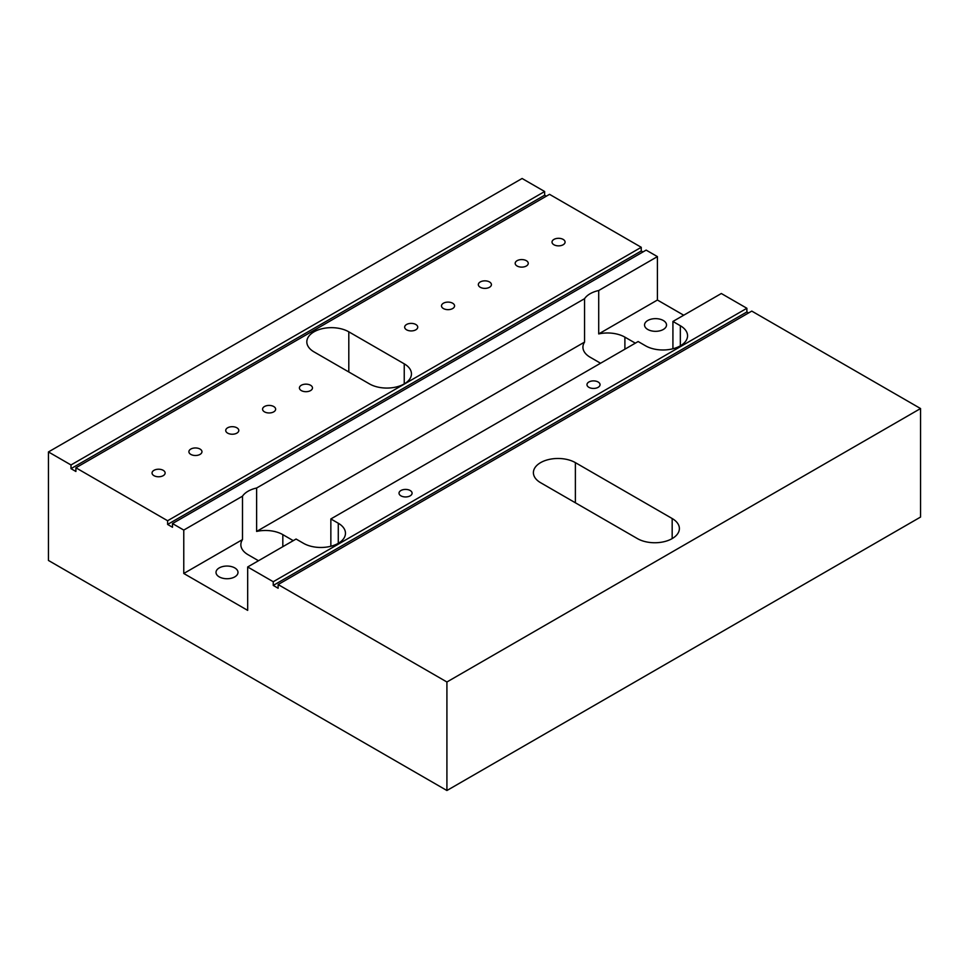 <?xml version="1.0" encoding="UTF-8"?>
<svg xmlns="http://www.w3.org/2000/svg" width="969" height="969" viewBox="0 0 969 969"><rect width="100%" height="100%" fill="white"/><g stroke="black" fill="none" stroke-linecap="round" stroke-linejoin="round"><path stroke-width="1.45" d="M48.45 451.942L71.003 464.963L544.651 191.511L522.085 178.49L48.45 451.942L48.45 560.457L446.915 790.51L920.55 517.058L920.55 408.543L751.774 311.097L278.127 584.549L446.915 681.994L920.55 408.543M575.38 462.637L672.171 518.524A24.588 14.196 180 0 1 679.378 528.553A24.588 14.196 180 0 1 664.189 541.671A24.588 14.196 180 0 1 637.396 538.594L540.605 482.707A24.588 14.196 180 0 1 533.398 472.666A24.588 14.196 180 0 1 548.575 459.56A24.588 14.196 180 0 1 575.38 462.637L575.38 502.778M153.974 470.328A6.541 3.779 180 0 1 161.096 469.505A6.541 3.779 180 0 1 165.13 472.993A6.541 3.779 180 0 1 158.589 476.772A6.541 3.779 180 0 1 152.048 472.993A6.541 3.779 180 0 1 153.974 470.328M190.808 449.059A6.541 3.779 180 0 1 197.93 448.247A6.541 3.779 180 0 1 201.964 451.724A6.541 3.779 180 0 1 195.423 455.503A6.541 3.779 180 0 1 188.894 451.724A6.541 3.779 180 0 1 190.808 449.059M227.642 427.789A6.541 3.779 180 0 1 234.764 426.978A6.541 3.779 180 0 1 238.798 430.454A6.541 3.779 180 0 1 232.269 434.233A6.541 3.779 180 0 1 225.729 430.454A6.541 3.779 180 0 1 227.642 427.789M264.489 406.52A6.541 3.779 180 0 1 271.611 405.708A6.541 3.779 180 0 1 275.644 409.197A6.541 3.779 180 0 1 269.103 412.964A6.541 3.779 180 0 1 262.575 409.197A6.541 3.779 180 0 1 264.489 406.52M301.323 385.25A6.541 3.779 180 0 1 308.445 384.439A6.541 3.779 180 0 1 312.478 387.927A6.541 3.779 180 0 1 305.95 391.694A6.541 3.779 180 0 1 299.409 387.927A6.541 3.779 180 0 1 301.323 385.25M406.58 324.482A6.541 3.779 180 0 1 413.702 323.67A6.541 3.779 180 0 1 417.736 327.159A6.541 3.779 180 0 1 411.195 330.926A6.541 3.779 180 0 1 404.667 327.159A6.541 3.779 180 0 1 406.58 324.482M443.414 303.212A6.541 3.779 180 0 1 450.537 302.401A6.541 3.779 180 0 1 454.57 305.889A6.541 3.779 180 0 1 448.041 309.656A6.541 3.779 180 0 1 441.501 305.889A6.541 3.779 180 0 1 443.414 303.212M480.249 281.955A6.541 3.779 180 0 1 487.383 281.131A6.541 3.779 180 0 1 491.416 284.62A6.541 3.779 180 0 1 484.875 288.387A6.541 3.779 180 0 1 478.335 284.62A6.541 3.779 180 0 1 480.249 281.955M517.095 260.685A6.541 3.779 180 0 1 524.217 259.862A6.541 3.779 180 0 1 528.25 263.35A6.541 3.779 180 0 1 521.71 267.117A6.541 3.779 180 0 1 515.181 263.35A6.541 3.779 180 0 1 517.095 260.685M553.929 239.416A6.541 3.779 180 0 1 561.051 238.592A6.541 3.779 180 0 1 565.084 242.08A6.541 3.779 180 0 1 558.556 245.86A6.541 3.779 180 0 1 552.015 242.08A6.541 3.779 180 0 1 553.929 239.416M71.003 464.963L71.003 468.657L75.897 471.479L75.897 467.785L549.532 194.333L641.248 247.289L641.248 250.983L642.944 251.952M75.897 467.785L167.613 520.741L641.248 247.289M348.804 331.822L404.243 363.835A24.588 14.196 180 0 1 411.45 373.864A24.588 14.196 180 0 1 396.273 386.982A24.588 14.196 180 0 1 369.468 383.906L314.029 351.892A24.588 14.196 180 0 1 306.822 341.863A24.588 14.196 180 0 1 321.999 328.745A24.588 14.196 180 0 1 348.804 331.822L348.804 371.975M282.827 546.673L282.827 534.634A24.588 14.196 0 0 0 256.628 531.424L256.628 488.013L584.561 298.682L584.561 342.093A24.588 14.196 0 0 0 582.926 347.181A24.588 14.196 0 0 0 590.133 357.21L600.562 363.242M256.628 531.424L584.561 342.093M167.613 520.741L167.613 524.435L172.494 527.257L172.494 523.563L183.771 530.079L183.771 573.478L242.492 539.588L242.492 496.176A24.588 14.196 180 0 1 256.628 488.013M183.771 530.079L242.492 496.176M219.236 567.907A10.986 6.347 180 0 1 231.216 566.538A10.986 6.347 180 0 1 237.999 572.4A10.986 6.347 180 0 1 227 578.735A10.986 6.347 180 0 1 216.014 572.4A10.986 6.347 180 0 1 219.236 567.907M258.481 560.736L248.052 554.704A24.588 14.196 0 0 1 240.857 544.675A24.588 14.196 0 0 1 242.492 539.588M183.771 573.478L247.676 610.373L247.676 566.974L296.078 539.03L303.503 543.318A24.588 14.196 180 0 0 330.296 546.395A24.588 14.196 180 0 0 345.473 533.277A24.588 14.196 180 0 0 338.278 523.236L330.853 518.948L638.147 341.536L645.572 345.824A24.588 14.196 0 0 0 672.365 348.901A24.588 14.196 0 0 0 687.554 335.783A24.588 14.196 0 0 0 680.347 325.741L672.922 321.454L672.922 348.755M282.827 534.634L293.256 540.654M330.853 546.25L330.853 518.948M635.337 343.159L624.896 337.139A24.588 14.196 0 0 0 598.709 333.917L598.709 290.518L657.418 256.615L657.418 300.027L683.726 315.216M598.709 333.917L657.418 300.027M647.764 320.497A10.986 6.347 180 0 1 659.744 319.128A10.986 6.347 180 0 1 666.527 324.99A10.986 6.347 180 0 1 655.541 331.325A10.986 6.347 180 0 1 644.542 324.99A10.986 6.347 180 0 1 647.764 320.497M672.922 321.454L721.324 293.51L746.881 308.275L746.881 311.957L748.577 312.939M446.915 681.994L446.915 790.51M247.676 566.974L273.246 581.727L273.246 585.421L278.127 588.244L278.127 584.549M400.936 490.508A6.541 3.779 180 0 1 408.058 489.696A6.541 3.779 180 0 1 412.091 493.185A6.541 3.779 180 0 1 405.563 496.952A6.541 3.779 180 0 1 399.022 493.185A6.541 3.779 180 0 1 400.936 490.508M588.886 382.004A6.541 3.779 180 0 1 596.02 381.18A6.541 3.779 180 0 1 600.053 384.669A6.541 3.779 180 0 1 593.512 388.436A6.541 3.779 180 0 1 586.972 384.669A6.541 3.779 180 0 1 588.886 382.004M273.246 581.727L746.881 308.275M598.709 290.518A24.588 14.196 0 0 0 584.561 298.682M657.418 256.615L646.141 250.111L172.494 523.563M544.651 191.511L544.651 195.205L546.334 196.174M167.613 524.435L641.248 250.983M273.246 585.421L746.881 311.957M71.003 468.657L544.651 195.205M680.347 345.824L680.347 325.741M624.896 349.179L624.896 337.139M338.278 543.318L338.278 523.236M404.243 383.906L404.243 363.835M672.171 538.594L672.171 518.524"/></g></svg>
